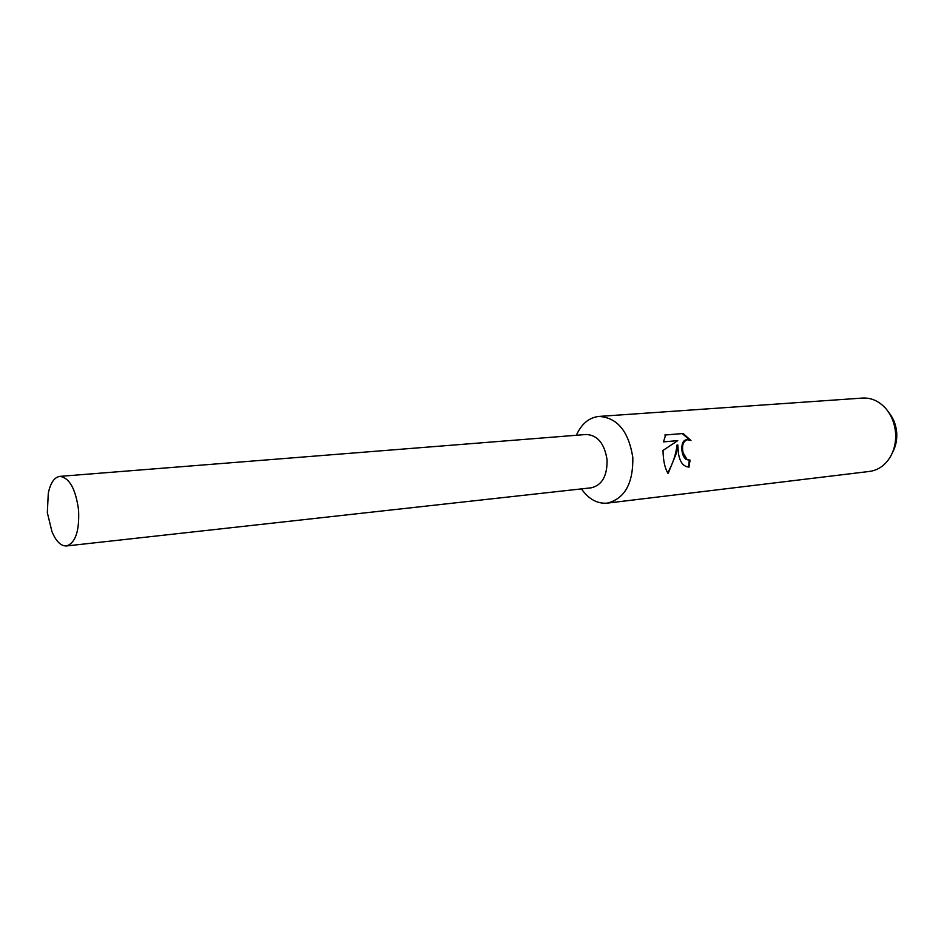 <?xml version="1.0" encoding="UTF-8"?>
<svg xmlns="http://www.w3.org/2000/svg" width="944" height="944" viewBox="0 0 944 944"><rect width="100%" height="100%" fill="white"/><g stroke="black" fill="none" stroke-linecap="round" stroke-linejoin="round"><path stroke-width="1.42" d="M581.445 488.886L581.693 489.263C588.926 499.305 597.446 503.931 607.263 503.128C624.692 498.715 633.223 483.529 632.822 457.569C628.645 431.325 617.376 417.614 599.003 416.422C589.221 417.484 581.728 423.632 576.524 434.865L576.336 435.278M591.204 487.812C602.036 485.263 607.322 475.918 607.075 459.775C604.479 443.468 597.493 435.042 586.13 434.5M678.417 453.214L677.816 444.966L676.317 453.415L668.116 473.546C665.378 469.168 663.738 462.879 663.184 454.666L662.995 450.453L677.757 440.624L663.479 441.886L665.662 434.96L683.149 433.497L690.961 440.529L687.539 439.739C683.126 441.143 681.651 445.485 683.102 452.766L686.984 459.386L690.111 460.165L688.896 467.032C683.338 466.714 679.833 462.112 678.417 453.214M607.263 503.128L869.601 471.422C878.475 470.159 885.496 465.109 890.676 456.271C894.558 449.143 896.175 441.202 895.537 432.47C894.676 423.36 891.549 415.525 886.168 408.964C879.419 401.271 871.572 397.636 862.627 398.061L599.003 416.422M892.635 452.2C895.856 446.217 897.213 439.574 896.67 432.269C895.95 424.67 893.354 418.109 888.859 412.599M688.471 467.044L689.309 460.224L686.194 459.445C680.518 455.751 680.01 439.821 686.713 439.81L687.539 439.739M689.698 440.01L682.264 433.579L664.777 435.031M682.276 433.567L683.149 433.497M688.565 467.044L689.309 466.997M667.668 472.861C672.824 463.799 675.951 454.512 677.025 445.037L677.816 444.966M663.479 441.875L677.757 440.624M47.707 514.197L51.932 531.555C56.038 541.36 60.876 546.163 66.458 545.962C75.461 543.036 79.497 531.118 78.588 510.197C75.685 488.945 69.443 477.676 59.838 476.378C54.315 477.239 50.469 482.868 48.286 493.275L47.412 511.117M66.458 545.962L591.392 487.788C602.119 485.122 607.346 475.788 607.075 459.775C604.514 443.597 597.599 435.16 586.318 434.476L59.838 476.378M689.911 460.176L689.108 460.235M51.932 531.555L47.342 512.675L48.286 493.275"/></g></svg>
